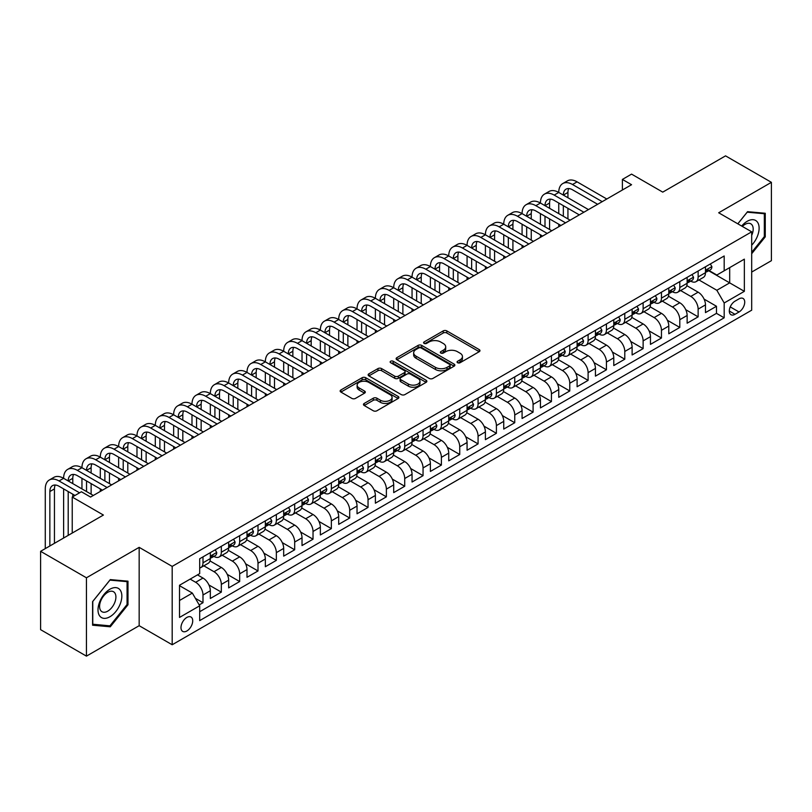 <?xml version="1.0" encoding="UTF-8"?>
<svg xmlns="http://www.w3.org/2000/svg" width="812" height="812" viewBox="0 0 812 812"><rect width="100%" height="100%" fill="white"/><g stroke="black" fill="none" stroke-linecap="round" stroke-linejoin="round"><path stroke-width="1.22" d="M457.582 362.731A1.786 1.025 0 0 0 460.099 362.731L479.232 351.687A2.548 1.472 0 0 0 479.973 350.642A2.548 1.472 0 0 0 479.232 349.607L446.823 330.9A2.548 1.472 0 0 0 443.23 330.9L424.097 341.943A1.786 1.025 0 0 0 423.58 342.664A1.786 1.025 0 0 0 424.097 343.395A1.786 1.025 0 0 0 426.625 343.395L429.101 341.964A8.15 4.699 0 0 1 440.622 341.964L443.322 343.527A8.15 4.699 0 0 1 445.707 346.856A8.15 4.699 0 0 1 443.322 350.175L440.845 351.606A1.786 1.025 0 0 0 440.317 352.337A1.786 1.025 0 0 0 440.845 353.058A1.786 1.025 0 0 0 443.362 353.058L445.839 351.637A8.15 4.699 0 0 1 457.359 351.637L460.059 353.19A8.15 4.699 0 0 1 462.444 356.519A8.15 4.699 0 0 1 460.059 359.838L457.582 361.269A1.786 1.025 0 0 0 457.065 362A1.786 1.025 0 0 0 457.582 362.731L457.582 361.269M186.851 630.995A8.303 4.791 120 0 0 192.271 623.677A8.303 4.791 120 0 0 191.003 617.029A8.303 4.791 120 0 0 186.851 617.435A8.303 4.791 120 0 0 181.431 624.753A8.303 4.791 120 0 0 182.7 631.401A8.303 4.791 120 0 0 186.851 630.995M364.202 403.442A2.548 1.472 0 0 0 363.461 404.477A2.548 1.472 0 0 0 364.202 405.513L373.297 410.77A2.548 1.472 0 0 0 376.9 410.77L398.134 398.499A2.548 1.472 0 0 0 398.885 397.464A2.548 1.472 0 0 0 398.134 396.429L365.735 377.722A2.548 1.472 0 0 0 362.132 377.722L340.898 389.983A2.548 1.472 0 0 0 340.147 391.019A2.548 1.472 0 0 0 340.898 392.064L351.87 398.398A2.548 1.472 0 0 0 355.473 398.398L364.568 393.15A2.548 1.472 0 0 0 365.309 392.115A2.548 1.472 0 0 0 364.568 391.069L359.117 387.933A6.811 3.928 0 0 1 357.128 385.152A6.811 3.928 0 0 1 361.33 381.518A6.811 3.928 0 0 1 368.749 382.371L390.085 394.683A6.811 3.928 0 0 1 392.074 397.464A6.811 3.928 0 0 1 387.872 401.098A6.811 3.928 0 0 1 380.452 400.245L376.9 398.195A2.548 1.472 0 0 0 373.297 398.195L364.202 403.442L364.202 405.513M751.689 272.061L771.4 260.682L771.4 182.335L725.552 155.863L662.744 192.129L631.563 174.123L622.398 179.422L631.563 184.71L90.568 497.056L81.403 491.757L72.238 497.056L72.238 533.058M86.448 577.789L86.448 656.137L139.167 625.697L139.167 547.349L86.448 577.789L40.6 551.318L103.408 515.052L72.238 497.056M139.167 547.349L172.185 566.4L751.689 231.826L751.689 310.184L172.185 644.758L172.185 566.4M771.4 182.335L718.681 212.774L751.689 231.826M429.274 378.443A2.548 1.472 0 0 0 432.877 378.443L454.121 366.182A2.548 1.472 0 0 0 454.862 365.146A2.548 1.472 0 0 0 454.121 364.101L421.712 345.394A2.548 1.472 0 0 0 418.119 345.394L396.875 357.656A2.548 1.472 0 0 0 396.134 358.701A2.548 1.472 0 0 0 396.875 359.736L429.274 378.443M391.374 363.116A1.786 1.025 0 0 1 393.191 363.36L393.191 361.249L426.127 380.26A2.548 1.472 0 0 1 426.868 381.305A2.548 1.472 0 0 1 426.127 382.34L404.883 394.602A2.548 1.472 0 0 1 401.29 394.602L368.881 375.895L377.976 370.688L377.976 368.577L368.881 373.825A2.548 1.472 0 0 0 368.14 374.86A2.548 1.472 0 0 0 368.881 375.895L368.881 373.825M377.976 370.688A2.548 1.472 0 0 1 381.579 370.688L381.579 368.577A2.548 1.472 0 0 0 377.976 368.577M381.579 368.577L394.713 376.159A2.548 1.472 0 0 0 398.316 376.159L404.346 372.678A2.548 1.472 0 0 0 405.097 371.642A2.548 1.472 0 0 0 404.346 370.597L390.663 362.7A1.786 1.025 0 0 1 390.146 361.969A1.786 1.025 0 0 1 391.242 361.025A1.786 1.025 0 0 1 393.191 361.249M86.448 656.137L40.6 629.665L40.6 551.318M199.184 604.92L202.99 602.717L195.377 598.332M190.15 579.108L195.651 582.285A10.373 5.989 60 0 1 202.99 594.993L210.328 590.76L210.328 598.485L221.331 592.131L208.928 584.975M203.832 565.832L213.992 571.699A10.373 5.989 60 0 1 221.331 584.407L228.659 580.174L228.659 587.898L239.672 581.544L227.269 574.388M222.163 555.246L232.333 561.112A10.373 5.989 60 0 1 239.672 573.82L247 569.577L247 577.312L258.003 570.958L245.6 563.802M240.504 544.659L250.675 550.526A10.373 5.989 60 0 1 258.003 563.234L265.341 558.991L265.341 566.725L276.344 560.371L263.941 553.205M258.845 534.063L269.005 539.939A10.373 5.989 60 0 1 276.344 552.637L283.682 548.404L283.682 556.139L294.685 549.785L282.282 542.619M277.186 523.476L287.346 529.353A10.373 5.989 60 0 1 294.685 542.051L302.023 537.818L302.023 545.552L313.026 539.198L300.623 532.033M295.517 512.89L305.688 518.756A10.373 5.989 60 0 1 313.026 531.464L320.354 527.232L320.354 534.956L331.357 528.612L318.954 521.446M313.858 502.303L324.029 508.17A10.373 5.989 60 0 1 331.357 520.878L338.695 516.645L338.695 524.369L349.698 518.015L337.295 510.86M332.199 491.717L342.359 497.583A10.373 5.989 60 0 1 349.698 510.291L357.036 506.059L357.036 513.783L368.039 507.429L355.636 500.273M350.54 481.13L360.701 486.997A10.373 5.989 60 0 1 368.039 499.705L375.377 495.462L375.377 503.196L386.38 496.842L373.977 489.687M368.871 470.544L379.042 476.411A10.373 5.989 60 0 1 386.38 489.118L393.708 484.876L393.708 492.61L404.721 486.256L392.318 479.1M387.212 459.947L397.383 465.824A10.373 5.989 60 0 1 404.721 478.522L412.049 474.289L412.049 482.023L423.052 475.67L410.649 468.504M405.553 449.361L415.724 455.238A10.373 5.989 60 0 1 423.052 467.935L430.39 463.703L430.39 471.437L441.393 465.083L428.99 457.917M423.894 438.774L434.055 444.641A10.373 5.989 60 0 1 441.393 457.349L448.731 453.116L448.731 460.84L459.734 454.497L447.331 447.331M442.235 428.188L452.396 434.055A10.373 5.989 60 0 1 459.734 446.762L467.073 442.53L467.073 450.254L478.075 443.9L465.672 436.744M460.566 417.601L470.737 423.468A10.373 5.989 60 0 1 478.075 436.176L485.403 431.943L485.403 439.668L496.406 433.314L484.003 426.158M478.907 407.015L489.078 412.882A10.373 5.989 60 0 1 496.406 425.589L503.744 421.357L503.744 429.081L514.747 422.727L502.344 415.571M497.248 396.429L507.409 402.295A10.373 5.989 60 0 1 514.747 415.003L522.086 410.76L522.086 418.495L533.088 412.141L520.685 404.985M515.59 385.842L525.75 391.709A10.373 5.989 60 0 1 533.088 404.417L540.427 400.174L540.427 407.908L551.429 401.554L539.026 394.388M533.92 375.245L544.091 381.122A10.373 5.989 60 0 1 551.429 393.82L558.757 389.587L558.757 397.322L569.77 390.968L557.367 383.802M552.261 364.659L562.432 370.536A10.373 5.989 60 0 1 569.77 383.234L577.099 379.001L577.099 386.735L588.101 380.381L575.698 373.215M570.603 354.073L580.773 359.939A10.373 5.989 60 0 1 588.101 372.647L595.44 368.415L595.44 376.139L606.442 369.795L594.039 362.629M588.944 343.486L599.104 349.353A10.373 5.989 60 0 1 606.442 362.061L613.781 357.828L613.781 365.552L624.783 359.198L612.38 352.043M607.285 332.9L617.445 338.766A10.373 5.989 60 0 1 624.783 351.474L632.122 347.242L632.122 354.966L643.124 348.612L630.721 341.456M625.616 322.313L635.786 328.18A10.373 5.989 60 0 1 643.124 340.888L650.453 336.655L650.453 344.379L661.455 338.025L649.052 330.87M643.957 311.727L654.127 317.593A10.373 5.989 60 0 1 661.455 330.301L668.794 326.059L668.794 333.793L679.796 327.439L667.393 320.283M662.298 301.13L672.458 307.007A10.373 5.989 60 0 1 679.796 319.705L687.135 315.472L687.135 323.206L698.137 316.853L698.137 309.118A10.373 5.989 -120 0 0 690.799 296.421L680.639 290.544M685.734 309.687L698.137 316.853M210.328 590.76A10.373 5.989 -120 0 0 202.99 578.053L197.489 574.876M228.659 580.174A10.373 5.989 -120 0 0 221.331 567.466L209.983 560.919M247 569.577A10.373 5.989 -120 0 0 239.672 556.88L228.324 550.333M265.341 558.991A10.373 5.989 -120 0 0 258.003 546.293L246.665 539.736M283.682 548.404A10.373 5.989 -120 0 0 276.344 535.697L265.006 529.15M302.023 537.818A10.373 5.989 -120 0 0 294.685 525.11L283.347 518.563M320.354 527.232A10.373 5.989 -120 0 0 313.026 514.524L301.678 507.977M338.695 516.645A10.373 5.989 -120 0 0 331.357 503.937L320.019 497.391M357.036 506.059A10.373 5.989 -120 0 0 349.698 493.351L338.36 486.804M375.377 495.462A10.373 5.989 -120 0 0 368.039 482.764L356.701 476.218M393.708 484.876A10.373 5.989 -120 0 0 386.38 472.178L375.032 465.621M412.049 474.289A10.373 5.989 -120 0 0 404.721 461.581L393.373 455.035M430.39 463.703A10.373 5.989 -120 0 0 423.052 450.995L411.714 444.448M448.731 453.116A10.373 5.989 -120 0 0 441.393 440.408L430.055 433.862M467.073 442.53A10.373 5.989 -120 0 0 459.734 429.822L448.386 423.275M485.403 431.943A10.373 5.989 -120 0 0 478.075 419.236L466.727 412.689M503.744 421.357A10.373 5.989 -120 0 0 496.406 408.649L485.068 402.102M522.086 410.76A10.373 5.989 -120 0 0 514.747 398.063L503.41 391.516M540.427 400.174A10.373 5.989 -120 0 0 533.088 387.476L521.751 380.919M558.757 389.587A10.373 5.989 -120 0 0 551.429 376.88L540.082 370.333M577.099 379.001A10.373 5.989 -120 0 0 569.77 366.293L558.423 359.746M595.44 368.415A10.373 5.989 -120 0 0 588.101 355.707L576.764 349.16M613.781 357.828A10.373 5.989 -120 0 0 606.442 345.12L595.105 338.574M632.122 347.242A10.373 5.989 -120 0 0 624.783 334.534L613.436 327.987M650.453 336.655A10.373 5.989 -120 0 0 643.124 323.947L631.777 317.401M668.794 326.059A10.373 5.989 -120 0 0 661.455 313.361L650.118 306.814M687.135 315.472A10.373 5.989 -120 0 0 679.796 302.764L668.459 296.218M739.032 298.857L735.002 301.181A8.039 4.639 120 0 0 729.744 308.266A8.039 4.639 120 0 0 730.983 314.711A8.039 4.639 120 0 0 735.002 314.315L739.032 311.981A8.039 4.639 120 0 0 744.289 304.896A8.039 4.639 120 0 0 743.051 298.451A8.039 4.639 120 0 0 739.032 298.857M179.513 600.494L192.353 593.085L199.691 605.793L199.691 620.612L724.182 317.807L724.182 302.977L716.844 290.28L698.97 279.957M199.691 605.793L179.513 617.435L179.513 585.249L199.691 573.607L199.691 558.778L724.182 255.973L724.182 270.792L744.35 259.15L744.35 291.335L724.182 302.977M213.901 556.393L213.992 556.453A10.373 5.989 60 0 0 219.179 556.971L226.518 552.728A10.373 5.989 -120 0 0 228.659 547.978L228.659 542.051M232.232 545.806L232.333 545.867A10.373 5.989 60 0 0 237.52 546.374L244.859 542.142A10.373 5.989 -120 0 0 247 537.392L247 531.464M250.573 535.22L250.675 535.281A10.373 5.989 60 0 0 255.861 535.788L263.19 531.555A10.373 5.989 -120 0 0 265.341 526.805L265.341 520.878M268.914 524.633L269.005 524.694A10.373 5.989 60 0 0 274.192 525.202L281.531 520.969A10.373 5.989 -120 0 0 283.682 516.219L283.682 510.291M287.255 514.047L287.346 514.097A10.373 5.989 60 0 0 292.533 514.615L299.872 510.383A10.373 5.989 -120 0 0 302.023 505.632L302.023 499.705M305.586 503.46L305.688 503.511A10.373 5.989 60 0 0 310.874 504.029L318.213 499.796A10.373 5.989 -120 0 0 320.354 495.046L320.354 489.118M323.927 492.874L324.029 492.925A10.373 5.989 60 0 0 329.215 493.442L336.544 489.2A10.373 5.989 -120 0 0 338.695 484.459L338.695 478.522M342.268 482.287L342.359 482.338A10.373 5.989 60 0 0 347.556 482.856L354.885 478.613A10.373 5.989 -120 0 0 357.036 473.863L357.036 467.935M360.609 471.691L360.701 471.752A10.373 5.989 60 0 0 365.887 472.259L373.226 468.027A10.373 5.989 -120 0 0 375.377 463.276L375.377 457.349M378.95 461.104L379.042 461.165A10.373 5.989 60 0 0 384.228 461.673L391.567 457.44A10.373 5.989 -120 0 0 393.708 452.69L393.708 446.762M397.281 450.518L397.383 450.579A10.373 5.989 60 0 0 402.569 451.086L409.908 446.854A10.373 5.989 -120 0 0 412.049 442.104L412.049 436.176M415.622 439.931L415.724 439.982A10.373 5.989 60 0 0 420.91 440.5L428.239 436.267A10.373 5.989 -120 0 0 430.39 431.517L430.39 425.589M433.963 429.345L434.055 429.396A10.373 5.989 60 0 0 439.241 429.913L446.58 425.681A10.373 5.989 -120 0 0 448.731 420.931L448.731 415.003M452.304 418.759L452.396 418.809A10.373 5.989 60 0 0 457.582 419.327L464.921 415.094A10.373 5.989 -120 0 0 467.073 410.344L467.073 404.406M470.635 408.172L470.737 408.223A10.373 5.989 60 0 0 475.923 408.74L483.262 404.498A10.373 5.989 -120 0 0 485.403 399.758L485.403 393.82M488.976 397.575L489.078 397.636A10.373 5.989 60 0 0 494.264 398.154L501.593 393.911A10.373 5.989 -120 0 0 503.744 389.161L503.744 383.234M507.317 386.989L507.409 387.05A10.373 5.989 60 0 0 512.595 387.557L519.934 383.325A10.373 5.989 -120 0 0 522.086 378.575L522.086 372.647M525.658 376.403L525.75 376.463A10.373 5.989 60 0 0 530.936 376.971L538.275 372.738A10.373 5.989 -120 0 0 540.427 367.988L540.427 362.061M543.999 365.816L544.091 365.877A10.373 5.989 60 0 0 549.277 366.385L556.616 362.152A10.373 5.989 -120 0 0 558.757 357.402L558.757 351.474M562.33 355.23L562.432 355.28A10.373 5.989 60 0 0 567.618 355.798L574.957 351.566A10.373 5.989 -120 0 0 577.099 346.815L577.099 340.888M580.671 344.643L580.773 344.694A10.373 5.989 60 0 0 585.959 345.212L593.288 340.979A10.373 5.989 -120 0 0 595.44 336.229L595.44 330.301M599.012 334.057L599.104 334.108A10.373 5.989 60 0 0 604.29 334.625L611.629 330.382A10.373 5.989 -120 0 0 613.781 325.642L613.781 319.705M617.353 323.47L617.445 323.521A10.373 5.989 60 0 0 622.631 324.039L629.97 319.796A10.373 5.989 -120 0 0 632.122 315.046L632.122 309.118M635.684 312.874L635.786 312.935A10.373 5.989 60 0 0 640.972 313.442L648.311 309.21A10.373 5.989 -120 0 0 650.453 304.459L650.453 298.532M654.025 302.287L654.127 302.348A10.373 5.989 60 0 0 659.314 302.856L666.642 298.623A10.373 5.989 -120 0 0 668.794 293.873L668.794 287.945M672.366 291.701L672.458 291.762A10.373 5.989 60 0 0 677.644 292.269L684.983 288.037A10.373 5.989 -120 0 0 687.135 283.286L687.135 277.359M199.691 611.72L716.478 313.361L716.478 306.266L705.476 312.62L705.476 304.886A10.373 5.989 -120 0 0 698.137 292.178L686.8 285.631M690.707 281.114L690.799 281.165A10.373 5.989 -120 0 0 695.986 281.683A10.373 5.989 -120 0 0 698.137 276.933L698.137 271.005M695.986 281.683L703.324 277.45A10.373 5.989 -120 0 0 705.476 272.7L705.476 266.772M202.99 556.88L202.99 562.807A10.373 5.989 60 0 1 200.838 567.558A10.373 5.989 60 0 1 199.691 567.974M200.838 567.558L208.176 563.315A10.373 5.989 -120 0 0 210.328 558.575L210.328 552.637M221.331 546.283L221.331 552.221A10.373 5.989 60 0 1 219.179 556.971M239.672 535.697L239.672 541.634A10.373 5.989 60 0 1 237.52 546.374M258.003 525.11L258.003 531.038A10.373 5.989 60 0 1 255.861 535.788M276.344 514.524L276.344 520.451A10.373 5.989 60 0 1 274.192 525.202M294.685 503.937L294.685 509.865A10.373 5.989 60 0 1 292.533 514.615M313.026 493.351L313.026 499.278A10.373 5.989 60 0 1 310.874 504.029M331.357 482.764L331.357 488.692A10.373 5.989 60 0 1 329.215 493.442M349.698 472.178L349.698 478.106A10.373 5.989 60 0 1 347.556 482.856M368.039 461.581L368.039 467.519A10.373 5.989 60 0 1 365.887 472.259M386.38 450.995L386.38 456.923A10.373 5.989 60 0 1 384.228 461.673M404.721 440.408L404.721 446.336A10.373 5.989 60 0 1 402.569 451.086M423.052 429.822L423.052 435.75A10.373 5.989 60 0 1 420.91 440.5M441.393 419.236L441.393 425.163A10.373 5.989 60 0 1 439.241 429.913M459.734 408.649L459.734 414.577A10.373 5.989 60 0 1 457.582 419.327M478.075 398.063L478.075 403.99A10.373 5.989 60 0 1 475.923 408.74M496.406 387.466L496.406 393.404A10.373 5.989 60 0 1 494.264 398.154M514.747 376.88L514.747 382.817A10.373 5.989 60 0 1 512.595 387.557M533.088 366.293L533.088 372.221A10.373 5.989 60 0 1 530.936 376.971M551.429 355.707L551.429 361.634A10.373 5.989 60 0 1 549.277 366.385M569.77 345.12L569.77 351.048A10.373 5.989 60 0 1 567.618 355.798M588.101 334.534L588.101 340.461A10.373 5.989 60 0 1 585.959 345.212M606.442 323.947L606.442 329.875A10.373 5.989 60 0 1 604.29 334.625M624.783 313.361L624.783 319.289A10.373 5.989 60 0 1 622.631 324.039M643.124 302.764L643.124 308.702A10.373 5.989 60 0 1 640.972 313.442M661.455 292.178L661.455 298.105A10.373 5.989 60 0 1 659.314 302.856M679.796 281.591L679.796 287.519A10.373 5.989 60 0 1 677.644 292.269M679.796 319.705L679.796 327.439M661.455 330.301L661.455 338.025M643.124 340.888L643.124 348.612M624.783 351.474L624.783 359.198M606.442 362.061L606.442 369.795M588.101 372.647L588.101 380.381M569.77 383.234L569.77 390.968M551.429 393.82L551.429 401.554M533.088 404.417L533.088 412.141M514.747 415.003L514.747 422.727M496.406 425.589L496.406 433.314M478.075 436.176L478.075 443.9M459.734 446.762L459.734 454.497M441.393 457.349L441.393 465.083M423.052 467.935L423.052 475.67M404.721 478.522L404.721 486.256M386.38 489.118L386.38 496.842M368.039 499.705L368.039 507.429M349.698 510.291L349.698 518.015M331.357 520.878L331.357 528.612M313.026 531.464L313.026 539.198M294.685 542.051L294.685 549.785M276.344 552.637L276.344 560.371M258.003 563.234L258.003 570.958M239.672 573.82L239.672 581.544M221.331 584.407L221.331 592.131M202.99 594.993L202.99 602.717M192.353 593.085L179.513 585.675M716.844 290.28L729.683 282.86L729.683 267.615L744.35 259.15M708.673 270.741L744.35 291.335M709.049 270.528L716.844 275.024L724.182 270.792M139.167 625.697L172.185 644.758M622.398 179.422L622.398 190.008M704.075 299.1L716.478 306.266M716.478 313.361L724.182 317.807M751.689 253.73L765.259 236.85L765.259 213.262L747.558 211.678L737.803 223.818M92.588 625.21L110.29 626.793L127.981 604.778L127.981 581.179L110.29 579.606L92.588 601.621L92.588 625.21M764.336 236.322L765.259 236.85M127.068 604.25L127.981 604.778M108.422 625.717L110.29 626.793M458.293 362.974L460.059 361.959A8.15 4.699 0 0 0 462.444 358.63L462.444 356.519M445.707 346.856L445.707 348.967A8.15 4.699 0 0 1 443.322 352.296L441.555 353.311M479.192 351.708L446.823 333.011A2.548 1.472 0 0 0 443.23 333.011L424.818 343.649M454.081 366.202L421.712 347.516A2.548 1.472 0 0 0 418.119 347.516L396.906 359.757M449.615 365.867A1.786 1.025 0 0 0 450.142 365.146A1.786 1.025 0 0 0 449.615 364.415L421.174 347.993A1.786 1.025 0 0 0 418.657 347.993L416.048 349.505A8.15 4.699 0 0 0 413.663 352.824A8.15 4.699 0 0 0 416.048 356.153L435.486 367.379A8.15 4.699 0 0 0 447.006 367.379L449.615 365.867L449.615 367.988A1.786 1.025 0 0 0 450.142 367.257L450.142 365.146M413.663 352.824L413.663 354.945A8.15 4.699 0 0 0 416.048 358.275L416.048 356.153M449.615 367.988L447.006 369.49A8.15 4.699 0 0 1 435.486 369.49L416.048 358.275M381.579 370.688L394.713 378.28A2.548 1.472 0 0 0 398.316 378.28L404.346 374.799A2.548 1.472 0 0 0 405.097 373.753L405.097 371.642M393.191 363.36L426.097 382.361M408.355 384.035A6.811 3.928 0 0 0 415.774 384.888A6.811 3.928 0 0 0 419.977 381.254A6.811 3.928 0 0 0 417.977 378.473L410.466 374.129A2.548 1.472 0 0 0 406.863 374.129L400.834 377.61A2.548 1.472 0 0 0 400.093 378.656A2.548 1.472 0 0 0 400.834 379.691L408.355 384.035L408.355 386.147A6.811 3.928 0 0 0 415.774 386.999A6.811 3.928 0 0 0 419.977 383.365L419.977 381.254M400.093 378.656L400.093 380.767A2.548 1.472 0 0 0 400.834 381.813L400.834 379.691M408.355 386.147L400.834 381.813M392.074 397.464L392.074 399.585A6.811 3.928 0 0 1 387.872 403.209A6.811 3.928 0 0 1 380.452 402.356L376.9 400.306A2.548 1.472 0 0 0 373.297 400.306L364.243 405.533M357.128 385.152L357.128 387.263A6.811 3.928 0 0 0 359.117 390.044L359.117 387.933M364.527 393.17L359.117 390.044M398.103 398.519L365.735 379.833A2.548 1.472 0 0 0 362.132 379.833L340.928 392.074M710.327 263.961L711.891 266.661A6.872 3.969 60 0 1 710.47 269.706L706.978 271.715A6.872 3.969 -120 0 0 708.176 270.132L708.034 269.523M45.279 548.618L45.279 488.905A19.447 11.226 60 0 1 49.309 479.993L53.886 477.354A19.447 11.226 60 0 1 63.62 478.319A19.447 11.226 60 0 1 67.64 469.407L72.227 466.768A19.447 11.226 60 0 1 81.951 467.722A19.447 11.226 60 0 1 85.981 458.821L90.568 456.171A19.447 11.226 60 0 1 100.292 457.136A19.447 11.226 60 0 1 104.322 448.234L108.909 445.585A19.447 11.226 60 0 1 118.633 446.549A19.447 11.226 60 0 1 122.663 437.648L127.24 434.999A19.447 11.226 60 0 1 136.974 435.963A19.447 11.226 60 0 1 141.004 427.061L145.581 424.412A19.447 11.226 60 0 1 155.305 425.376A19.447 11.226 60 0 1 159.335 416.475L163.922 413.826A19.447 11.226 60 0 1 173.646 414.79A19.447 11.226 60 0 1 177.676 405.888L182.264 403.239A19.447 11.226 60 0 1 191.987 404.203A19.447 11.226 60 0 1 196.017 395.292L200.605 392.653A19.447 11.226 60 0 1 210.328 393.617A19.447 11.226 60 0 1 214.358 384.705L218.935 382.056A19.447 11.226 60 0 1 228.659 383.02A19.447 11.226 60 0 1 232.689 374.119L237.277 371.47A19.447 11.226 60 0 1 247 372.434A19.447 11.226 60 0 1 251.03 363.532L255.618 360.883A19.447 11.226 60 0 1 265.341 361.847A19.447 11.226 60 0 1 269.371 352.946L273.959 350.297A19.447 11.226 60 0 1 283.682 351.261A19.447 11.226 60 0 1 287.712 342.359L292.29 339.71A19.447 11.226 60 0 1 302.023 340.675A19.447 11.226 60 0 1 306.043 331.773L310.631 329.124A19.447 11.226 60 0 1 320.354 330.088A19.447 11.226 60 0 1 324.384 321.176L328.972 318.537A19.447 11.226 60 0 1 338.695 319.502A19.447 11.226 60 0 1 342.725 310.59L347.313 307.951A19.447 11.226 60 0 1 357.036 308.905A19.447 11.226 60 0 1 361.066 300.004L365.654 297.354A19.447 11.226 60 0 1 375.377 298.319A19.447 11.226 60 0 1 379.407 289.417L383.985 286.768A19.447 11.226 60 0 1 393.708 287.732A19.447 11.226 60 0 1 397.738 278.831L402.326 276.181A19.447 11.226 60 0 1 412.049 277.146A19.447 11.226 60 0 1 416.079 268.244L420.667 265.595A19.447 11.226 60 0 1 430.39 266.559A19.447 11.226 60 0 1 434.42 257.658L439.008 255.009A19.447 11.226 60 0 1 448.731 255.973A19.447 11.226 60 0 1 452.761 247.071L457.339 244.422A19.447 11.226 60 0 1 467.073 245.386A19.447 11.226 60 0 1 471.092 236.475L475.68 233.836A19.447 11.226 60 0 1 485.403 234.8A19.447 11.226 60 0 1 489.433 225.888L494.021 223.239A19.447 11.226 60 0 1 503.744 224.203A19.447 11.226 60 0 1 507.774 215.302L512.362 212.653A19.447 11.226 60 0 1 522.086 213.617A19.447 11.226 60 0 1 526.115 204.715L530.693 202.066A19.447 11.226 60 0 1 540.427 203.03A19.447 11.226 60 0 1 544.456 194.129L549.034 191.48A19.447 11.226 60 0 1 558.757 192.444A19.447 11.226 60 0 1 562.787 183.542L567.375 180.893A19.447 11.226 60 0 1 577.099 181.858L606.808 199.011M562.787 183.542A19.447 11.226 60 0 1 572.521 184.507L602.22 201.66M705.699 272.04L705.729 272.04A6.872 3.969 -120 0 0 706.978 271.715M707.293 269.625L708.176 270.132C707.749 269.097 707.019 269.523 705.983 271.401A6.872 3.969 60 0 1 705.476 272.385M597.642 204.299L572.521 189.795A12.972 7.491 -120 0 0 566.035 189.155A12.972 7.491 -120 0 0 563.345 195.093L567.933 192.444L567.933 197.742M568.745 188.557A12.972 7.491 -120 0 0 567.933 192.444M563.345 205.68L563.345 216.266M567.933 208.329L567.933 218.915M558.757 226.751L558.757 224.203M558.757 213.617L558.757 203.03M751.689 245.214A16.859 9.734 120 0 0 758.895 225.665A16.859 9.734 120 0 0 747.192 221.3A16.859 9.734 120 0 0 741.671 226.051M751.689 235.399A11.541 6.658 120 0 0 750.795 223.807A11.541 6.658 120 0 0 745.02 224.386A11.541 6.658 120 0 0 742.351 226.446M737.834 223.838L747.192 212.196L764.336 213.729L764.336 236.596L751.689 252.329M763.199 213.069L764.336 213.729M120.247 603.905A16.859 9.734 120 0 0 115.883 587.624A16.859 9.734 120 0 0 99.602 602.068A16.859 9.734 120 0 0 103.956 618.348A16.859 9.734 120 0 0 120.247 603.905M114.817 602.362A11.541 6.658 120 0 0 113.518 591.735A11.541 6.658 120 0 0 100.678 601.103A11.541 6.658 120 0 0 101.977 611.73A11.541 6.658 120 0 0 114.817 602.362M92.771 624.316L92.771 601.459L109.924 580.123L127.068 581.656L127.068 604.514L109.924 625.849L92.588 624.215M125.931 580.996L127.068 581.656M691.997 274.547L693.549 277.247A6.872 3.969 60 0 1 692.128 280.292L688.647 282.302A6.872 3.969 -120 0 0 689.845 280.719L689.692 280.11M544.456 194.129A19.447 11.226 60 0 1 554.18 195.093L558.757 192.444L588.467 209.597M554.18 195.093L583.889 212.247M687.358 282.627L687.388 282.627A6.872 3.969 -120 0 0 688.647 282.302M688.952 280.211L689.845 280.719C689.408 279.683 688.677 280.11 687.642 281.987A6.872 3.969 60 0 1 687.135 282.972M579.301 214.886L554.18 200.381A12.972 7.491 -120 0 0 547.694 199.742A12.972 7.491 -120 0 0 545.004 205.68L549.592 203.03L549.592 208.329M550.404 199.143A12.972 7.491 -120 0 0 549.592 203.03M545.004 216.266L545.004 226.852M549.592 218.915L549.592 229.502M540.427 237.337L540.427 234.8M540.427 224.203L540.427 213.617M673.655 285.144L675.208 287.844A6.872 3.969 60 0 1 673.787 290.879L670.306 292.888A6.872 3.969 -120 0 0 671.504 291.305L671.362 290.696M526.115 204.715A19.447 11.226 60 0 1 535.839 205.68L540.427 203.03L570.136 220.184M535.839 205.68L565.548 222.833M669.027 293.213L669.047 293.213A6.872 3.969 -120 0 0 670.306 292.888M670.611 290.797L671.504 291.305C671.067 290.27 670.336 290.696 669.301 292.584A6.872 3.969 60 0 1 668.794 293.558M560.96 225.482L535.839 210.968A12.972 7.491 -120 0 0 529.353 210.328A12.972 7.491 -120 0 0 526.673 216.266L531.251 213.617L531.251 218.915M532.063 209.729A12.972 7.491 -120 0 0 531.251 213.617M526.673 226.852L526.673 237.439M531.251 229.502L531.251 240.088M522.086 247.924L522.086 245.386M522.086 234.8L522.086 224.203M655.314 295.73L656.878 298.43A6.872 3.969 60 0 1 655.446 301.465L651.965 303.475A6.872 3.969 -120 0 0 653.163 301.902L653.021 301.282M507.774 215.302A19.447 11.226 60 0 1 517.498 216.266L522.086 213.617L551.795 230.77M517.498 216.266L547.207 233.42M650.686 303.8L650.716 303.8A6.872 3.969 -120 0 0 651.965 303.475M652.28 301.384L653.163 301.902C652.726 300.866 651.995 301.282 650.96 303.17A6.872 3.969 60 0 1 650.453 304.145M542.619 236.069L517.498 221.564A12.972 7.491 -120 0 0 511.012 220.915A12.972 7.491 -120 0 0 508.332 226.852L512.92 224.203L512.92 229.502M513.732 220.316A12.972 7.491 -120 0 0 512.92 224.203M508.332 237.439L508.332 248.025M512.92 240.088L512.92 250.675M503.744 258.51L503.744 255.973M503.744 245.386L503.744 234.8M636.973 306.317L638.536 309.017A6.872 3.969 60 0 1 637.115 312.052L633.624 314.071A6.872 3.969 -120 0 0 634.822 312.488L634.679 311.879M489.433 225.888A19.447 11.226 60 0 1 499.157 226.852L503.744 224.203L533.454 241.357M499.157 226.852L528.866 244.006M632.345 314.386L632.375 314.386A6.872 3.969 -120 0 0 633.624 314.071M633.939 311.97L634.822 312.488C634.395 311.453 633.654 311.869 632.619 313.757A6.872 3.969 60 0 1 632.122 314.731M524.288 246.655L499.157 232.151A12.972 7.491 -120 0 0 492.681 231.501A12.972 7.491 -120 0 0 489.991 237.439L494.579 234.8L494.579 240.088M495.391 230.912A12.972 7.491 -120 0 0 494.579 234.8M489.991 248.025L489.991 258.622M494.579 250.675L494.579 261.261M485.403 269.097L485.403 266.559M485.403 255.973L485.403 245.386M618.642 316.903L620.195 319.603A6.872 3.969 60 0 1 618.774 322.648L615.293 324.658A6.872 3.969 -120 0 0 616.491 323.075L616.338 322.465M471.092 236.475A19.447 11.226 60 0 1 480.826 237.439L485.403 234.8L515.112 251.943M480.826 237.439L510.535 254.592M614.004 324.973L614.034 324.973A6.872 3.969 -120 0 0 615.293 324.658M615.597 322.557L616.491 323.075C616.054 322.039 615.323 322.465 614.288 324.343A6.872 3.969 60 0 1 613.781 325.318M505.947 257.242L480.826 242.737A12.972 7.491 -120 0 0 474.34 242.098A12.972 7.491 -120 0 0 471.65 248.025L476.238 245.386L476.238 250.675M477.05 241.499A12.972 7.491 -120 0 0 476.238 245.386M471.65 258.622L471.65 269.208M476.238 261.261L476.238 271.847M467.073 279.683L467.073 277.146M467.073 266.559L467.073 255.973M600.301 327.49L601.854 330.19A6.872 3.969 60 0 1 600.433 333.235L596.952 335.244A6.872 3.969 -120 0 0 598.15 333.661L597.997 333.052M452.761 247.071A19.447 11.226 60 0 1 462.485 248.025L467.073 245.386L496.782 262.54M462.485 248.025L492.194 265.179M595.673 335.569L595.693 335.569A6.872 3.969 -120 0 0 596.952 335.244M597.256 333.143L598.15 333.661C597.713 332.626 596.982 333.052 595.947 334.93A6.872 3.969 60 0 1 595.44 335.904M487.606 267.828L462.485 253.324A12.972 7.491 -120 0 0 455.999 252.684A12.972 7.491 -120 0 0 453.309 258.622L457.897 255.973L457.897 261.261M458.709 252.085A12.972 7.491 -120 0 0 457.897 255.973M453.309 269.208L453.309 279.795M457.897 271.847L457.897 282.444M448.731 290.28L448.731 287.732M448.731 277.146L448.731 266.559M581.96 338.076L583.523 340.776A6.872 3.969 60 0 1 582.092 343.821L578.611 345.831A6.872 3.969 -120 0 0 579.809 344.247L579.666 343.638M434.42 257.658A19.447 11.226 60 0 1 444.144 258.622L448.731 255.973L478.441 273.126M444.144 258.622L473.853 275.765M577.332 346.156L577.362 346.156A6.872 3.969 -120 0 0 578.611 345.831M578.926 343.74L579.809 344.247C579.372 343.212 578.641 343.638 577.606 345.516A6.872 3.969 60 0 1 577.099 346.501M469.265 278.414L444.144 263.91A12.972 7.491 -120 0 0 437.658 263.271A12.972 7.491 -120 0 0 434.978 269.208L439.556 266.559L439.556 271.847M440.368 262.672A12.972 7.491 -120 0 0 439.556 266.559M434.978 279.795L434.978 290.381M439.556 282.444L439.556 293.03M430.39 300.866L430.39 298.319M430.39 287.732L430.39 277.146M563.619 348.663L565.182 351.363A6.872 3.969 60 0 1 563.761 354.408L560.27 356.417A6.872 3.969 -120 0 0 561.468 354.834L561.325 354.225M416.079 268.244A19.447 11.226 60 0 1 425.803 269.208L430.39 266.559L460.099 283.713M425.803 269.208L455.512 286.362M558.991 356.742L559.021 356.742A6.872 3.969 -120 0 0 560.27 356.417M560.584 354.326L561.468 354.834C561.041 353.799 560.3 354.225 559.265 356.103A6.872 3.969 60 0 1 558.757 357.087M450.934 289.001L425.803 274.497A12.972 7.491 -120 0 0 419.327 273.857A12.972 7.491 -120 0 0 416.637 279.795L421.225 277.146L421.225 282.444M422.037 273.258A12.972 7.491 -120 0 0 421.225 277.146M416.637 290.381L416.637 300.968M421.225 293.03L421.225 303.617M412.049 311.453L412.049 308.905M412.049 298.319L412.049 287.732M545.278 359.259L546.841 361.959A6.872 3.969 60 0 1 545.42 364.994L541.939 367.004A6.872 3.969 -120 0 0 543.126 365.42L542.984 364.811M397.738 278.831A19.447 11.226 60 0 1 407.472 279.795L412.049 277.146L441.758 294.299M407.472 279.795L437.171 296.948M540.65 367.328L540.68 367.328A6.872 3.969 -120 0 0 541.939 367.004M542.243 364.913L543.126 365.42C542.7 364.385 541.969 364.811 540.934 366.689A6.872 3.969 60 0 1 540.427 367.674M432.593 299.587L407.472 285.083A12.972 7.491 -120 0 0 400.986 284.444A12.972 7.491 -120 0 0 398.296 290.381L402.884 287.732L402.884 293.03M403.696 283.845A12.972 7.491 -120 0 0 402.884 287.732M398.296 300.968L398.296 311.554M402.884 303.617L402.884 314.203M393.708 322.039L393.708 319.502M393.708 308.905L393.708 298.319M526.947 369.846L528.5 372.546A6.872 3.969 60 0 1 527.079 375.58L523.598 377.59A6.872 3.969 -120 0 0 524.796 376.007L524.643 375.398M379.407 289.417A19.447 11.226 60 0 1 389.131 290.381L393.708 287.732L423.417 304.886M389.131 290.381L418.84 307.535M522.309 377.915L522.339 377.915A6.872 3.969 -120 0 0 523.598 377.59M523.902 375.499L524.796 376.007C524.359 374.971 523.628 375.398 522.593 377.286A6.872 3.969 60 0 1 522.086 378.26M414.252 310.184L389.131 295.68A12.972 7.491 -120 0 0 382.645 295.03A12.972 7.491 -120 0 0 379.955 300.968L384.543 298.319L384.543 303.617M385.355 294.431A12.972 7.491 -120 0 0 384.543 298.319M379.955 311.554L379.955 322.141M384.543 314.203L384.543 324.79M375.377 332.626L375.377 330.088M375.377 319.502L375.377 308.905M508.606 380.432L510.159 383.132A6.872 3.969 60 0 1 508.738 386.167L505.257 388.187A6.872 3.969 -120 0 0 506.455 386.603L506.312 385.994M361.066 300.004A19.447 11.226 60 0 1 370.79 300.968L375.377 298.319L405.087 315.472M370.79 300.968L400.499 318.121M503.978 388.501L503.998 388.501A6.872 3.969 -120 0 0 505.257 388.187M505.561 386.086L506.455 386.603C506.018 385.568 505.287 385.984 504.252 387.872A6.872 3.969 60 0 1 503.744 388.846M395.911 320.77L370.79 306.266A12.972 7.491 -120 0 0 364.304 305.616A12.972 7.491 -120 0 0 361.624 311.554L366.202 308.905L366.202 314.203M367.014 305.018A12.972 7.491 -120 0 0 366.202 308.905M361.624 322.141L361.624 332.727M366.202 324.79L366.202 335.376M357.036 343.212L357.036 340.675M357.036 330.088L357.036 319.502M490.265 391.019L491.828 393.718A6.872 3.969 60 0 1 490.397 396.753L486.916 398.773A6.872 3.969 -120 0 0 488.113 397.19L487.971 396.581M342.725 310.59A19.447 11.226 60 0 1 352.449 311.554L357.036 308.905L386.745 326.059M352.449 311.554L382.158 328.708M485.637 399.088L485.667 399.088A6.872 3.969 -120 0 0 486.916 398.773M487.23 396.672L488.113 397.19C487.677 396.154 486.946 396.571 485.911 398.459A6.872 3.969 60 0 1 485.403 399.433M377.57 331.357L352.449 316.853A12.972 7.491 -120 0 0 345.963 316.213A12.972 7.491 -120 0 0 343.283 322.141L347.871 319.502L347.871 324.79M348.683 315.614A12.972 7.491 -120 0 0 347.871 319.502M343.283 332.727L343.283 343.324M347.871 335.376L347.871 345.963M338.695 353.799L338.695 351.261M338.695 340.675L338.695 330.088M471.924 401.605L473.487 404.305A6.872 3.969 60 0 1 472.066 407.35L468.575 409.36A6.872 3.969 -120 0 0 469.772 407.776L469.63 407.167M324.384 321.176A19.447 11.226 60 0 1 334.108 322.141L338.695 319.502L368.404 336.645M334.108 322.141L363.817 339.294M467.296 409.684L467.326 409.684A6.872 3.969 -120 0 0 468.575 409.36M468.889 407.259L469.772 407.776C469.346 406.741 468.605 407.167 467.57 409.045A6.872 3.969 60 0 1 467.073 410.019M359.239 341.943L334.108 327.439A12.972 7.491 -120 0 0 327.632 326.8A12.972 7.491 -120 0 0 324.942 332.727L329.53 330.088L329.53 335.376M330.342 326.201A12.972 7.491 -120 0 0 329.53 330.088M324.942 343.324L324.942 353.91M329.53 345.963L329.53 356.559M320.354 364.385L320.354 361.847M320.354 351.261L320.354 340.675M453.593 412.191L455.146 414.891A6.872 3.969 60 0 1 453.725 417.936L450.244 419.946A6.872 3.969 -120 0 0 451.442 418.363L451.289 417.754M306.043 331.773A19.447 11.226 60 0 1 315.777 332.727L320.354 330.088L350.063 347.242M315.777 332.727L345.486 349.881M448.955 420.271L448.985 420.271A6.872 3.969 -120 0 0 450.244 419.946M450.548 417.855L451.442 418.363C451.005 417.327 450.274 417.754 449.239 419.631A6.872 3.969 60 0 1 448.731 420.616M340.898 352.53L315.777 338.025A12.972 7.491 -120 0 0 309.291 337.386A12.972 7.491 -120 0 0 306.601 343.324L311.189 340.675L311.189 345.963M312.001 336.787A12.972 7.491 -120 0 0 311.189 340.675M306.601 353.91L306.601 364.497M311.189 356.559L311.189 367.146M302.023 374.982L302.023 372.434M302.023 361.847L302.023 351.261M435.252 422.778L436.805 425.478A6.872 3.969 60 0 1 435.384 428.523L431.903 430.533A6.872 3.969 -120 0 0 433.1 428.949L432.948 428.34M287.712 342.359A19.447 11.226 60 0 1 297.436 343.324L302.023 340.675L331.732 357.828M297.436 343.324L327.145 360.467M430.624 430.857L430.644 430.857A6.872 3.969 -120 0 0 431.903 430.533M432.207 428.442L433.1 428.949C432.664 427.914 431.933 428.34 430.898 430.218A6.872 3.969 60 0 1 430.39 431.202M322.557 363.116L297.436 348.612A12.972 7.491 -120 0 0 290.95 347.972A12.972 7.491 -120 0 0 288.27 353.91L292.848 351.261L292.848 356.559M293.66 347.374A12.972 7.491 -120 0 0 292.848 351.261M288.27 364.497L288.27 375.083M292.848 367.146L292.848 377.732M283.682 385.568L283.682 383.02M283.682 372.434L283.682 361.847M416.911 433.364L418.474 436.064A6.872 3.969 60 0 1 417.043 439.109L413.562 441.119A6.872 3.969 -120 0 0 414.759 439.536L414.617 438.927M269.371 352.946A19.447 11.226 60 0 1 279.095 353.91L283.682 351.261L313.391 368.415M279.095 353.91L308.804 371.064M412.283 441.444L412.313 441.444A6.872 3.969 -120 0 0 413.562 441.119M413.876 439.028L414.759 439.536C414.323 438.5 413.592 438.927 412.557 440.804A6.872 3.969 60 0 1 412.049 441.789M304.216 373.703L279.095 359.198A12.972 7.491 -120 0 0 272.609 358.559A12.972 7.491 -120 0 0 269.929 364.497L274.507 361.847L274.507 367.146M275.319 357.96A12.972 7.491 -120 0 0 274.507 361.847M269.929 375.083L269.929 385.67M274.507 377.732L274.507 388.319M265.341 396.154L265.341 393.617M265.341 383.02L265.341 372.434M398.57 443.961L400.133 446.661A6.872 3.969 60 0 1 398.712 449.696L395.221 451.705A6.872 3.969 -120 0 0 396.418 450.122L396.276 449.513M251.03 363.532A19.447 11.226 60 0 1 260.753 364.497L265.341 361.847L295.05 379.001M260.753 364.497L290.463 381.65M393.942 452.03L393.972 452.03A6.872 3.969 -120 0 0 395.221 451.705M395.535 449.615L396.418 450.122C395.992 449.087 395.251 449.513 394.216 451.401A6.872 3.969 60 0 1 393.708 452.375M285.885 384.299L260.753 369.785A12.972 7.491 -120 0 0 254.278 369.145A12.972 7.491 -120 0 0 251.588 375.083L256.176 372.434L256.176 377.732M256.988 368.546A12.972 7.491 -120 0 0 256.176 372.434M251.588 385.67L251.588 396.256M256.176 388.319L256.176 398.905M247 406.741L247 404.203M247 393.617L247 383.02M380.229 454.547L381.792 457.247A6.872 3.969 60 0 1 380.371 460.282L376.89 462.292A6.872 3.969 -120 0 0 378.077 460.719L377.935 460.099M232.689 374.119A19.447 11.226 60 0 1 242.423 375.083L247 372.434L276.709 389.587M242.423 375.083L272.132 392.237M375.601 462.617L375.631 462.617A6.872 3.969 -120 0 0 376.89 462.292M377.194 460.201L378.077 460.719C377.651 459.683 376.92 460.099 375.885 461.987A6.872 3.969 60 0 1 375.377 462.962M267.544 394.886L242.423 380.381A12.972 7.491 -120 0 0 235.937 379.732A12.972 7.491 -120 0 0 233.247 385.67L237.835 383.02L237.835 388.319M238.647 379.133A12.972 7.491 -120 0 0 237.835 383.02M233.247 396.256L233.247 406.842M237.835 398.905L237.835 409.492M228.659 417.327L228.659 414.79M228.659 404.203L228.659 393.617M361.898 465.134L363.451 467.834A6.872 3.969 60 0 1 362.03 470.869L358.549 472.888A6.872 3.969 -120 0 0 359.746 471.305L359.594 470.696M214.358 384.705A19.447 11.226 60 0 1 224.082 385.67L228.659 383.02L258.368 400.174M224.082 385.67L253.791 402.823M357.27 473.203L357.29 473.203A6.872 3.969 -120 0 0 358.549 472.888M358.853 470.787L359.746 471.305C359.31 470.27 358.579 470.686 357.544 472.574A6.872 3.969 60 0 1 357.036 473.548M249.203 405.472L224.082 390.968A12.972 7.491 -120 0 0 217.596 390.318A12.972 7.491 -120 0 0 214.906 396.256L219.494 393.617L219.494 398.905M220.306 389.73A12.972 7.491 -120 0 0 219.494 393.617M214.906 406.842L214.906 417.439M219.494 409.492L219.494 420.078M210.328 427.914L210.328 425.376M210.328 414.79L210.328 404.203M343.557 475.72L345.11 478.42A6.872 3.969 60 0 1 343.689 481.465L340.208 483.475A6.872 3.969 -120 0 0 341.405 481.892L341.263 481.283M196.017 395.292A19.447 11.226 60 0 1 205.74 396.256L210.328 393.617L240.037 410.76M205.74 396.256L235.45 413.409M338.929 483.79L338.949 483.79A6.872 3.969 -120 0 0 340.208 483.475M340.512 481.374L341.405 481.892C340.969 480.856 340.238 481.272 339.203 483.16A6.872 3.969 60 0 1 338.695 484.135M230.862 416.059L205.74 401.554A12.972 7.491 -120 0 0 199.255 400.915A12.972 7.491 -120 0 0 196.575 406.842L201.153 404.203L201.153 409.492M201.965 400.316A12.972 7.491 -120 0 0 201.153 404.203M196.575 417.439L196.575 428.025M201.153 420.078L201.153 430.664M191.987 438.5L191.987 435.963M191.987 425.376L191.987 414.79M325.216 486.307L326.779 489.007A6.872 3.969 60 0 1 325.348 492.052L321.867 494.061A6.872 3.969 -120 0 0 323.064 492.478L322.922 491.869M177.676 405.888A19.447 11.226 60 0 1 187.399 406.842L191.987 404.203L221.696 421.347M187.399 406.842L217.108 423.996M320.588 494.386L320.618 494.386A6.872 3.969 -120 0 0 321.867 494.061M322.181 491.96L323.064 492.478C322.638 491.443 321.897 491.869 320.862 493.747A6.872 3.969 60 0 1 320.354 494.721M212.521 426.645L187.399 412.141A12.972 7.491 -120 0 0 180.914 411.501A12.972 7.491 -120 0 0 178.234 417.439L182.822 414.79L182.822 420.078M183.634 410.902A12.972 7.491 -120 0 0 182.822 414.79M178.234 428.025L178.234 438.612M182.822 430.664L182.822 441.261M173.646 449.087L173.646 446.549M173.646 435.963L173.646 425.376M306.875 496.893L308.438 499.593A6.872 3.969 60 0 1 307.017 502.638L303.526 504.648A6.872 3.969 -120 0 0 304.723 503.064L304.581 502.455M159.335 416.475A19.447 11.226 60 0 1 169.058 417.439L173.646 414.79L203.355 431.943M169.058 417.439L198.767 434.582M302.247 504.973L302.277 504.973A6.872 3.969 -120 0 0 303.526 504.648M303.84 502.557L304.723 503.064C304.297 502.029 303.556 502.455 302.531 504.333A6.872 3.969 60 0 1 302.023 505.318M194.19 437.232L169.058 422.727A12.972 7.491 -120 0 0 162.583 422.088A12.972 7.491 -120 0 0 159.893 428.025L164.481 425.376L164.481 430.664M165.293 421.489A12.972 7.491 -120 0 0 164.481 425.376M159.893 438.612L159.893 449.198M164.481 441.261L164.481 451.848M155.305 459.683L155.305 457.136M155.305 446.549L155.305 435.963M288.544 507.48L290.097 510.18A6.872 3.969 60 0 1 288.676 513.225L285.195 515.234A6.872 3.969 -120 0 0 286.392 513.651L286.24 513.042M141.004 427.061A19.447 11.226 60 0 1 150.727 428.025L155.305 425.376L185.014 442.53M150.727 428.025L180.437 445.179M283.906 515.559L283.936 515.559A6.872 3.969 -120 0 0 285.195 515.234M285.499 513.143L286.392 513.651C285.956 512.616 285.225 513.042 284.19 514.92A6.872 3.969 60 0 1 283.682 515.904M175.849 447.818L150.727 433.314A12.972 7.491 -120 0 0 144.242 432.674A12.972 7.491 -120 0 0 141.552 438.612L146.14 435.963L146.14 441.261M146.952 432.075A12.972 7.491 -120 0 0 146.14 435.963M141.552 449.198L141.552 459.785M146.14 451.848L146.14 462.434M136.974 470.27L136.974 467.722M136.974 457.136L136.974 446.549M270.203 518.076L271.756 520.766A6.872 3.969 60 0 1 270.335 523.811L266.854 525.821A6.872 3.969 -120 0 0 268.051 524.237L267.909 523.628M122.663 437.648A19.447 11.226 60 0 1 132.386 438.612L136.974 435.963L166.683 453.116M132.386 438.612L162.095 455.765M265.575 526.146L265.595 526.146A6.872 3.969 -120 0 0 266.854 525.821M267.158 523.73L268.051 524.237C267.615 523.202 266.884 523.628 265.849 525.506A6.872 3.969 60 0 1 265.341 526.491M157.508 458.404L132.386 443.9A12.972 7.491 -120 0 0 125.901 443.261A12.972 7.491 -120 0 0 123.221 449.198L127.799 446.549L127.799 451.848M128.611 442.662A12.972 7.491 -120 0 0 127.799 446.549M123.221 459.785L123.221 470.371M127.799 462.434L127.799 473.02M118.633 480.856L118.633 478.319M118.633 467.722L118.633 457.136M251.862 528.663L253.425 531.363A6.872 3.969 60 0 1 251.994 534.397L248.513 536.407A6.872 3.969 -120 0 0 249.71 534.824L249.568 534.215M104.322 448.234A19.447 11.226 60 0 1 114.045 449.198L118.633 446.549L148.342 463.703M114.045 449.198L143.754 466.352M247.234 536.732L247.264 536.732A6.872 3.969 -120 0 0 248.513 536.407M248.827 534.316L249.71 534.824C249.274 533.788 248.543 534.215 247.508 536.103A6.872 3.969 60 0 1 247 537.077M139.167 469.001L114.045 454.497A12.972 7.491 -120 0 0 107.56 453.847A12.972 7.491 -120 0 0 104.88 459.785L109.458 457.136L109.458 462.434M110.27 453.248A12.972 7.491 -120 0 0 109.458 457.136M104.88 470.371L104.88 480.958M109.458 473.02L109.458 483.607M100.292 491.443L100.292 488.905M100.292 478.319L100.292 467.722M233.521 539.249L235.084 541.949A6.872 3.969 60 0 1 233.663 544.984L230.172 547.004A6.872 3.969 -120 0 0 231.369 545.42L231.227 544.801M85.981 458.821A19.447 11.226 60 0 1 95.704 459.785L100.292 457.136L130.001 474.289M95.704 459.785L125.413 476.938M228.893 547.318L228.923 547.318A6.872 3.969 -120 0 0 230.172 547.004M230.486 544.903L231.369 545.42C230.943 544.385 230.202 544.801 229.167 546.689A6.872 3.969 60 0 1 228.659 547.664M120.836 479.587L95.704 465.083A12.972 7.491 -120 0 0 89.229 464.434A12.972 7.491 -120 0 0 86.539 470.371L91.127 467.722L91.127 473.02M91.939 463.835A12.972 7.491 -120 0 0 91.127 467.722M86.539 480.958L86.539 491.544M91.127 483.607L91.127 494.193M81.951 488.905L81.951 478.319M215.18 549.836L216.743 552.536A6.872 3.969 60 0 1 215.322 555.57L211.841 557.59A6.872 3.969 -120 0 0 213.028 556.007L212.886 555.398M67.64 469.407A19.447 11.226 60 0 1 77.373 470.371L81.951 467.722L111.66 484.876M77.373 470.371L107.082 487.525M210.552 557.905L210.582 557.905A6.872 3.969 -120 0 0 211.841 557.59M212.145 555.489L213.028 556.007C212.602 554.972 211.871 555.388 210.836 557.276A6.872 3.969 60 0 1 210.328 558.25M102.495 490.174L77.373 475.67A12.972 7.491 -120 0 0 70.888 475.03A12.972 7.491 -120 0 0 68.198 480.958L72.786 478.319L72.786 483.607M73.598 474.431A12.972 7.491 -120 0 0 72.786 478.319M68.198 491.544L68.198 535.382M72.786 494.193L72.786 496.741M63.62 538.031L63.62 488.905M49.309 479.993A19.447 11.226 60 0 1 59.032 480.958L63.62 478.319L93.319 495.462M59.032 480.958L79.566 492.823M74.988 495.462L59.032 486.256A12.972 7.491 -120 0 0 52.547 485.617A12.972 7.491 -120 0 0 49.857 491.544L49.857 545.968M55.257 485.018A12.972 7.491 -120 0 0 54.445 488.905L54.445 543.319M195.651 582.285L202.99 578.053M213.992 571.699L221.331 567.466M232.333 561.112L239.672 556.88M250.675 550.526L258.003 546.293M269.005 539.939L276.344 535.697M287.346 529.353L294.685 525.11M305.688 518.756L313.026 514.524M324.029 508.17L331.357 503.937M342.359 497.583L349.698 493.351M360.701 486.997L368.039 482.764M379.042 476.411L386.38 472.178M397.383 465.824L404.721 461.581M415.724 455.238L423.052 450.995M434.055 444.641L441.393 440.408M452.396 434.055L459.734 429.822M470.737 423.468L478.075 419.236M489.078 412.882L496.406 408.649M507.409 402.295L514.747 398.063M525.75 391.709L533.088 387.476M544.091 381.122L551.429 376.88M562.432 370.536L569.77 366.293M580.773 359.939L588.101 355.707M599.104 349.353L606.442 345.12M617.445 338.766L624.783 334.534M635.786 328.18L643.124 323.947M654.127 317.593L661.455 313.361M672.458 307.007L679.796 302.764M690.799 296.421L698.137 292.178M698.137 276.933L705.476 272.7M202.99 562.807L210.328 558.575M221.331 552.221L228.659 547.978M239.672 541.634L247 537.392M258.003 531.038L265.341 526.805M276.344 520.451L283.682 516.219M294.685 509.865L302.023 505.632M313.026 499.278L320.354 495.046M331.357 488.692L338.695 484.459M349.698 478.106L357.036 473.863M368.039 467.519L375.377 463.276M386.38 456.923L393.708 452.69M404.721 446.336L412.049 442.104M423.052 435.75L430.39 431.517M441.393 425.163L448.731 420.931M459.734 414.577L467.073 410.344M478.075 403.99L485.403 399.758M496.406 393.404L503.744 389.161M514.747 382.817L522.086 378.575M533.088 372.221L540.427 367.988M551.429 361.634L558.757 357.402M569.77 351.048L577.099 346.815M588.101 340.461L595.44 336.229M606.442 329.875L613.781 325.642M624.783 319.289L632.122 315.046M643.124 308.702L650.453 304.459M661.455 298.105L668.794 293.873M679.796 287.519L687.135 283.286M698.137 309.118L705.476 304.886M730.242 306.906L739.032 311.981M729.308 311.026L735.002 314.315M460.059 361.959L460.059 359.838M440.845 353.058L440.845 351.606M443.322 352.296L443.322 350.175M424.097 343.395L424.097 341.943M443.23 333.011L443.23 330.9M446.823 333.011L446.823 330.9M479.232 351.687L479.232 349.607M396.875 359.736L396.875 357.656M418.119 347.516L418.119 345.394M421.712 347.516L421.712 345.394M454.121 366.182L454.121 364.101M435.486 369.49L435.486 367.379M447.006 369.49L447.006 367.379M394.713 378.28L394.713 376.159M398.316 378.28L398.316 376.159M404.346 374.799L404.346 372.678M426.127 382.34L426.127 380.26M373.297 400.306L373.297 398.195M376.9 400.306L376.9 398.195M380.452 402.356L380.452 400.245M364.568 393.15L364.568 391.069M340.898 392.064L340.898 389.983M362.132 379.833L362.132 377.722M365.735 379.833L365.735 377.722M398.134 398.499L398.134 396.429M711.84 266.59L705.476 270.264M577.099 181.858L572.521 184.507M693.509 277.176L687.135 280.85M675.168 287.763L668.794 291.437M656.827 298.349L650.453 302.023M638.486 308.936L632.122 312.62M620.155 319.522L613.781 323.206M601.814 330.108L595.44 333.793M583.473 340.695L577.099 344.379M565.132 351.291L558.757 354.966M546.801 361.878L540.427 365.552M528.46 372.464L522.086 376.139M510.119 383.051L503.744 386.725M491.778 393.637L485.403 397.322M473.437 404.224L467.073 407.908M455.106 414.81L448.731 418.495M436.765 425.407L430.39 429.081M418.424 435.993L412.049 439.668M400.083 446.58L393.708 450.254M381.752 457.166L375.377 460.84M363.411 467.753L357.036 471.437M345.07 478.339L338.695 482.023M326.728 488.925L320.354 492.61M308.387 499.512L302.023 503.196M290.057 510.109L283.682 513.783M271.715 520.695L265.341 524.369M253.374 531.281L247 534.956M235.033 541.868L228.659 545.542M216.702 552.454L210.328 556.139M54.445 488.905L49.857 491.544"/></g></svg>
